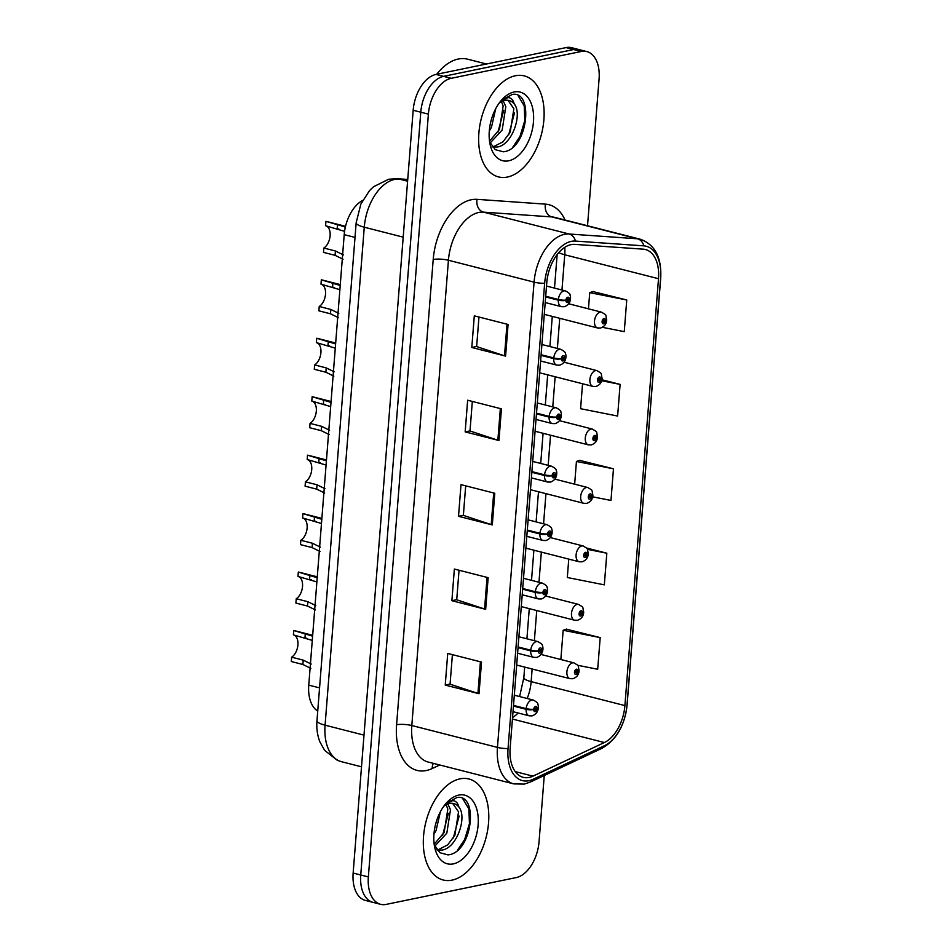 <?xml version="1.0" encoding="UTF-8"?>
<svg xmlns="http://www.w3.org/2000/svg" width="952" height="952" viewBox="0 0 952 952"><rect width="100%" height="100%" fill="white"/><g stroke="black" fill="none" stroke-linecap="round" stroke-linejoin="round"><path stroke-width="1.43" d="M317.73 711.096A32.582 19.421 -75.7 0 1 308.757 685.119L344.207 234.656A32.582 19.421 -75.7 0 1 362.652 200.42M452.069 880.124A52.122 31.083 104.3 0 0 487.674 829.977A52.122 31.083 104.3 0 0 468.943 778.986A52.122 31.083 104.3 0 0 460.03 778.843A52.122 31.083 104.3 0 0 424.425 828.99A52.122 31.083 104.3 0 0 443.156 879.981A52.122 31.083 104.3 0 0 452.069 880.124A52.122 31.083 104.3 0 0 487.674 829.977A52.122 31.083 104.3 0 0 468.943 778.986A52.122 31.083 104.3 0 0 460.03 778.843A52.122 31.083 104.3 0 0 424.425 828.99A52.122 31.083 104.3 0 0 443.156 879.981A52.122 31.083 104.3 0 0 452.069 880.124M507.392 177.048A52.122 31.083 104.3 0 0 543.009 126.902A52.122 31.083 104.3 0 0 524.278 75.898A52.122 31.083 104.3 0 0 515.365 75.755A52.122 31.083 104.3 0 0 479.76 125.902A52.122 31.083 104.3 0 0 498.479 176.905A52.122 31.083 104.3 0 0 507.392 177.048A52.122 31.083 104.3 0 0 543.009 126.902A52.122 31.083 104.3 0 0 524.278 75.898A52.122 31.083 104.3 0 0 515.365 75.755A52.122 31.083 104.3 0 0 479.76 125.902A52.122 31.083 104.3 0 0 498.479 176.905A52.122 31.083 104.3 0 0 507.392 177.048M529.157 777.439A34.748 20.718 -75.7 0 1 523.219 777.344A34.748 20.718 -75.7 0 1 510.141 748.141L546.757 282.875A34.748 20.718 -75.7 0 1 574.818 244.378L643.207 249.162A34.748 20.718 -75.7 0 1 645.42 249.519A34.748 20.718 -75.7 0 1 658.498 278.71L624.905 705.587A34.748 20.718 -75.7 0 1 604.377 742.536L532.965 776.142A34.748 20.718 -75.7 0 1 529.157 777.439M528.895 780.711A38.116 22.729 104.3 0 0 533.072 779.295L604.484 745.678A38.116 22.729 104.3 0 0 627.011 705.158L660.605 278.281A38.116 22.729 104.3 0 0 643.826 245.854L575.436 241.07A38.116 22.729 104.3 0 0 544.651 283.303L508.035 748.581A38.116 22.729 104.3 0 0 528.895 780.711M587.527 225.767L599.082 78.945A32.582 19.421 104.3 0 0 586.825 51.575L571.616 47.683A32.582 19.421 104.3 0 0 566.047 47.6L435.992 74.423L443.596 76.362A32.582 19.421 104.3 0 0 420.784 112.205L360.748 874.995A32.582 19.421 104.3 0 0 373.005 902.365A32.582 19.421 104.3 0 1 360.748 874.995L420.784 112.205A32.582 19.421 104.3 0 1 443.596 76.362L573.651 49.54L443.596 76.362L451.2 78.302A32.582 19.421 104.3 0 0 428.388 114.145L368.353 876.935A32.582 19.421 104.3 0 0 380.61 904.317A32.582 19.421 104.3 0 0 386.179 904.4L516.234 877.577A32.582 19.421 104.3 0 0 539.046 841.735L544.258 775.487M579.221 49.635A32.582 19.421 104.3 0 0 573.651 49.54A32.582 19.421 104.3 0 1 579.221 49.635M508.082 324.465L474.298 315.838L471.799 347.48L505.595 356.107L508.082 324.465M478.975 317.028L476.643 346.564L504.5 355.798A8.687 1.952 4.5 0 0 505.595 356.107M476.654 346.48L471.799 347.48M501.442 408.86L467.646 400.233L465.159 431.887L498.943 440.514L501.442 408.86M472.323 401.435L470.002 430.97L497.86 440.205A8.687 1.952 4.5 0 0 498.943 440.514M470.014 430.887L465.159 431.887M481.51 662.08L447.726 653.441L445.238 685.095L479.023 693.722L481.51 662.08M452.402 654.643L450.07 684.179L477.928 693.413A8.687 1.952 4.5 0 0 479.023 693.722M450.082 684.095L445.238 685.095M488.15 577.674L454.366 569.046L451.879 600.7L485.663 609.328L488.15 577.674M459.042 570.236L456.722 599.772L484.568 609.006A8.687 1.952 4.5 0 0 485.663 609.328M456.722 599.7L451.879 600.7M494.79 493.267L461.006 484.639L458.519 516.293L492.303 524.921L494.79 493.267M465.683 485.829L463.362 515.377L491.208 524.6A8.687 1.952 4.5 0 0 492.303 524.921M463.362 515.294L458.519 516.293M586.825 51.575A32.582 19.421 104.3 0 0 581.255 51.479L451.2 78.302M602.39 327.31L624.262 331.641L626.749 299.987L592.953 291.562M568.76 559.098L567.309 577.507L604.33 584.849L606.829 553.195L586.468 547.995M577.567 665.269L597.689 669.256L600.188 637.602L566.38 629.177M582.553 383.751L580.589 408.705L617.622 416.048L620.109 384.394L601.914 379.753M592.679 496.825L610.982 500.443L613.469 468.8L579.661 460.375M613.469 468.8L576.436 461.458L574.651 484.175M576.436 461.458L580.018 460.256M606.829 553.195L587.396 549.352M600.188 637.602L563.156 630.26L560.847 659.522M563.156 630.26L566.737 629.058M620.109 384.394L601.664 380.74M626.749 299.987L589.728 292.645L588.455 308.829M589.728 292.645L593.31 291.443M435.992 74.423A32.582 19.421 104.3 0 0 413.18 110.265L353.144 873.055A32.582 19.421 104.3 0 0 365.413 900.425L380.61 904.317M312.673 635.305L294.501 630.664A16.291 9.71 -75.7 0 0 293.728 630.521L312.601 636.174M310.852 668.387L302.879 664.484L291.288 661.521L291.633 657.178L303.224 660.141L311.197 664.056M312.268 640.398L293.394 634.865L293.728 630.521M291.633 657.178A11.948 7.116 104.3 0 0 297.916 644.968A11.948 7.116 104.3 0 0 293.466 634.877M513.449 706.087L526.099 709.311A5.426 1.392 2.9 0 0 533.727 709.466A2.713 1.618 104.3 0 0 535.214 711.644A2.713 1.618 104.3 0 0 537.118 708.657A2.713 1.618 104.3 0 0 535.631 706.372A2.713 1.618 104.3 0 0 533.739 709.24L534.75 709.097A1.083 0.643 -75.7 0 1 536.083 709.014A1.083 0.643 -75.7 0 1 534.738 709.192L533.727 709.466M533.739 709.24A5.426 1.035 -173.9 0 1 526.147 708.621A8.14 4.855 -75.7 0 1 531.823 700.017A8.14 4.855 -75.7 0 1 533.215 700.029C536.642 701.862 538.178 703.29 537.82 704.302C538.249 704.183 540.236 713.012 532.085 715.88L529.181 715.821A8.14 4.855 -75.7 0 1 526.099 709.311M513.509 705.396L526.147 708.621M516.674 665.055L569.962 678.657A8.14 4.855 -75.7 0 1 567.035 670.684A8.14 4.855 -75.7 0 1 572.592 662.854A8.14 4.855 -75.7 0 1 573.985 662.878C579.482 666.448 577.662 664.044 579.102 670.577A5.426 1.392 -177.1 0 1 577.9 671.386A2.713 1.618 104.3 0 0 576.4 669.208A2.713 1.618 104.3 0 0 574.508 672.195A2.713 1.618 104.3 0 0 575.984 674.48A2.713 1.618 104.3 0 0 577.876 671.612L576.864 671.755A1.083 0.643 -75.7 0 1 575.532 671.838A1.083 0.643 -75.7 0 1 576.876 671.66L577.9 671.386M575.651 671.446L576.864 671.755M577.876 671.612A5.426 1.035 6.1 0 0 579.054 671.101A5.426 1.035 6.1 0 0 578.959 670.874M575.686 671.35L576.876 671.66M317.278 576.852L299.106 572.212A16.291 9.71 -75.7 0 0 298.333 572.069L317.206 577.721M315.457 609.934L307.472 606.031L295.894 603.08L296.239 598.737L307.817 601.688L315.79 605.615M316.873 581.946L297.988 576.412L298.333 572.069M296.239 598.737A11.948 7.116 104.3 0 0 302.522 586.515A11.948 7.116 104.3 0 0 298.059 576.424M518.055 647.634L530.692 650.87A5.426 1.392 2.9 0 0 538.32 651.013A2.713 1.618 104.3 0 0 539.82 653.191A2.713 1.618 104.3 0 0 541.712 650.204A2.713 1.618 104.3 0 0 540.224 647.919A2.713 1.618 104.3 0 0 538.344 650.787L539.344 650.644A1.083 0.643 -75.7 0 1 540.677 650.561A1.083 0.643 -75.7 0 1 539.344 650.74L538.32 651.013M538.344 650.787A5.426 1.035 -173.9 0 1 530.752 650.18A8.14 4.855 -75.7 0 1 536.416 641.565A8.14 4.855 -75.7 0 1 537.809 641.588C541.236 643.421 542.771 644.837 542.426 645.849C542.854 645.73 544.83 654.559 536.69 657.427L533.786 657.368A8.14 4.855 -75.7 0 1 530.692 650.87M518.102 646.943L530.752 650.18M321.871 518.4L303.7 513.759A16.291 9.71 -75.7 0 0 302.938 513.616L321.8 519.268M320.05 551.494L312.077 547.578L300.487 544.627L300.832 540.284L312.423 543.247L320.396 547.162M321.467 523.493L302.593 517.959L302.938 513.616M300.832 540.284A11.948 7.116 104.3 0 0 307.115 528.062A11.948 7.116 104.3 0 0 302.665 517.983M522.648 589.193L535.298 592.418A5.426 1.392 2.9 0 0 542.926 592.572A2.713 1.618 104.3 0 0 544.413 594.738A2.713 1.618 104.3 0 0 546.317 591.751A2.713 1.618 104.3 0 0 544.83 589.466A2.713 1.618 104.3 0 0 542.938 592.334L543.949 592.203A1.083 0.643 -75.7 0 1 545.282 592.12A1.083 0.643 -75.7 0 1 543.937 592.287L542.926 592.572M542.938 592.334A5.426 1.035 -173.9 0 1 535.345 591.727A8.14 4.855 -75.7 0 1 541.022 583.112A8.14 4.855 -75.7 0 1 542.414 583.136C545.841 584.968 547.376 586.396 547.019 587.408C547.459 587.277 549.435 596.119 541.283 598.986L538.38 598.915A8.14 4.855 -75.7 0 1 535.298 592.418M522.707 588.503L535.345 591.727M326.476 459.959L308.305 455.318A16.291 9.71 -75.7 0 0 307.532 455.175L326.405 460.816M324.656 493.041L316.683 489.138L305.092 486.174L305.437 481.831L317.016 484.794L324.989 488.709M326.072 465.052L307.187 459.507L307.532 455.175M305.437 481.831A11.948 7.116 104.3 0 0 311.72 469.622A11.948 7.116 104.3 0 0 307.258 459.53M527.253 530.74L539.891 533.965A5.426 1.392 2.9 0 0 547.519 534.12A2.713 1.618 104.3 0 0 549.018 536.297A2.713 1.618 104.3 0 0 550.91 533.31A2.713 1.618 104.3 0 0 549.435 531.014A2.713 1.618 104.3 0 0 547.543 533.893L548.554 533.751A1.083 0.643 -75.7 0 1 549.887 533.667A1.083 0.643 -75.7 0 1 548.542 533.846L547.519 534.12M547.543 533.893A5.426 1.035 -173.9 0 1 539.951 533.275A8.14 4.855 -75.7 0 1 545.627 524.659A8.14 4.855 -75.7 0 1 547.019 524.683C550.446 526.515 551.981 527.943 551.625 528.955C552.053 528.824 554.04 537.666 545.889 540.534L542.985 540.462A8.14 4.855 -75.7 0 1 539.891 533.965M527.301 530.05L539.951 533.275M331.07 401.506L312.899 396.865A16.291 9.71 -75.7 0 0 312.137 396.722L331.01 402.375M329.249 434.588L321.276 430.685L309.697 427.722L310.031 423.39L321.621 426.341L329.594 430.268M330.677 406.599L311.792 401.066L312.137 396.722M310.031 423.39A11.948 7.116 104.3 0 0 316.314 411.169A11.948 7.116 104.3 0 0 311.863 401.078M531.847 472.287L544.496 475.524A5.426 1.392 2.9 0 0 552.124 475.667A2.713 1.618 104.3 0 0 553.612 477.844A2.713 1.618 104.3 0 0 555.516 474.858A2.713 1.618 104.3 0 0 554.028 472.573A2.713 1.618 104.3 0 0 552.136 475.441L553.148 475.298A1.083 0.643 -75.7 0 1 554.481 475.215A1.083 0.643 -75.7 0 1 553.148 475.393L552.124 475.667M552.136 475.441A5.426 1.035 -173.9 0 1 544.556 474.834A8.14 4.855 -75.7 0 1 550.22 466.218A8.14 4.855 -75.7 0 1 551.613 466.242C555.04 468.075 556.575 469.491 556.218 470.502C556.658 470.383 558.634 479.213 550.482 482.081L547.578 482.021A8.14 4.855 -75.7 0 1 544.496 475.524M531.906 471.597L544.556 474.834M521.279 606.602L574.556 620.204A8.14 4.855 -75.7 0 1 571.628 612.243A8.14 4.855 -75.7 0 1 577.198 604.401A8.14 4.855 -75.7 0 1 578.59 604.425C584.088 608.007 582.267 605.591 583.695 612.124A5.426 1.392 -177.1 0 1 582.493 612.933A2.713 1.618 104.3 0 0 581.006 610.756A2.713 1.618 104.3 0 0 579.102 613.742A2.713 1.618 104.3 0 0 580.589 616.039A2.713 1.618 104.3 0 0 582.481 613.159L581.47 613.302A1.083 0.643 -75.7 0 1 580.137 613.385A1.083 0.643 -75.7 0 1 581.482 613.207L582.493 612.933M580.256 612.993L581.47 613.302M582.481 613.159A5.426 1.035 6.1 0 0 583.659 612.66A5.426 1.035 6.1 0 0 583.552 612.422M580.292 612.909L581.482 613.207M525.885 548.15L579.161 561.763A8.14 4.855 -75.7 0 1 576.234 553.79A8.14 4.855 -75.7 0 1 581.791 545.96A8.14 4.855 -75.7 0 1 583.183 545.972C588.681 549.554 586.86 547.138 588.3 553.683A5.426 1.392 -177.1 0 1 587.098 554.481A2.713 1.618 104.3 0 0 585.599 552.315A2.713 1.618 104.3 0 0 583.707 555.302A2.713 1.618 104.3 0 0 585.194 557.586A2.713 1.618 104.3 0 0 587.075 554.718L586.075 554.849A1.083 0.643 -75.7 0 1 584.742 554.933A1.083 0.643 -75.7 0 1 586.075 554.766L587.098 554.481M584.849 554.54L586.075 554.849M587.075 554.718A5.426 1.035 6.1 0 0 588.253 554.207A5.426 1.035 6.1 0 0 588.158 553.969M584.885 554.457L586.075 554.766M530.478 489.697L583.755 503.31A8.14 4.855 -75.7 0 1 580.827 495.337A8.14 4.855 -75.7 0 1 586.396 487.507A8.14 4.855 -75.7 0 1 587.789 487.531C593.286 491.101 591.466 488.697 592.894 495.23A5.426 1.392 -177.1 0 1 591.692 496.028A2.713 1.618 104.3 0 0 590.204 493.862A2.713 1.618 104.3 0 0 588.3 496.849A2.713 1.618 104.3 0 0 589.788 499.134A2.713 1.618 104.3 0 0 591.68 496.266L590.668 496.408A1.083 0.643 -75.7 0 1 589.336 496.492A1.083 0.643 -75.7 0 1 590.68 496.313L591.692 496.028M589.455 496.087L590.668 496.408M591.68 496.266A5.426 1.035 6.1 0 0 592.858 495.754A5.426 1.035 6.1 0 0 592.751 495.528M589.49 496.004L590.68 496.313M440.395 811.747L436.099 830.43L433.957 834.178M436.849 820.017L435.385 825.098M447.892 803.928L450.486 809.771L446.821 833.167L434.802 846.102M446.167 804.702L447.809 809.093L444.144 832.488L434.183 844.257M445.5 804.035L452.605 800.644C455.71 800.715 457.805 802.845 458.876 807.022A24.55 14.637 104.3 0 0 453.676 803.536A24.55 14.637 104.3 0 0 449.475 803.476A24.55 14.637 104.3 0 0 443.787 806.261M458.876 807.022C467.527 817.078 456.639 848.863 441.561 850.112L437.111 849.981M452.628 803.333L458.531 811.83L454.877 835.225L447.69 844.876L438.884 849.422L436.813 849.589M434.267 844.817L439.895 852.718L447.952 854.884C472.573 852.992 478.987 793.456 456.996 797.514L446.048 803.428M453.342 863.88A35.402 21.111 104.3 0 0 478.13 824.932A35.402 21.111 104.3 0 0 458.757 795.087A35.402 21.111 104.3 0 0 446.726 802.631A35.402 21.111 104.3 0 0 434.993 848.577A35.402 21.111 104.3 0 0 453.342 863.88M462.839 798.859L468.884 808.914L469.443 823.682L464.647 839.557L457.388 850.398M459.138 816.054L453.354 837.986M448.416 813.317L442.62 835.249M486.484 64.01L467.551 59.167A54.3 32.368 104.3 0 0 458.269 59.024A54.3 32.368 104.3 0 0 436.718 74.268M495.73 108.659L491.434 127.354L489.28 131.102M492.184 116.929L490.72 122.011M503.227 100.841L505.821 106.695L502.156 130.091L490.125 143.026M501.49 101.626L503.144 106.005L499.479 129.401L489.518 141.182M500.835 100.948L507.94 97.568C511.045 97.639 513.128 99.758 514.211 103.935A24.55 14.637 104.3 0 0 509.011 100.46A24.55 14.637 104.3 0 0 504.81 100.388A24.55 14.637 104.3 0 0 499.122 103.173M514.211 103.935C522.862 113.99 511.974 145.775 496.896 147.036L492.446 146.894M507.963 100.257L513.866 108.754L510.201 132.149L503.025 141.8L494.219 146.346L492.148 146.501M489.59 141.741L495.23 149.642L503.287 151.796C527.908 149.916 534.322 90.369 512.331 94.438L501.371 100.341M508.677 160.805A35.402 21.111 104.3 0 0 533.465 121.844A35.402 21.111 104.3 0 0 514.092 91.999A35.402 21.111 104.3 0 0 502.061 99.544A35.402 21.111 104.3 0 0 490.328 145.489A35.402 21.111 104.3 0 0 508.677 160.805M518.162 95.783L524.219 105.839L524.778 120.606L519.982 136.481L512.723 147.322M514.473 112.979L508.677 134.91M503.751 110.242L497.955 132.173M335.675 343.053L317.504 338.412A16.291 9.71 -75.7 0 0 316.73 338.269L335.604 343.922M333.854 376.147L325.882 372.232L314.291 369.281L314.636 364.937L326.215 367.9L334.188 371.815M335.271 348.146L316.385 342.613L316.73 338.269M314.636 364.937A11.948 7.116 104.3 0 0 320.919 352.716A11.948 7.116 104.3 0 0 316.457 342.637M536.452 413.834L549.102 417.071A5.426 1.392 2.9 0 0 556.718 417.226A2.713 1.618 104.3 0 0 558.217 419.392A2.713 1.618 104.3 0 0 560.121 416.405A2.713 1.618 104.3 0 0 558.634 414.12A2.713 1.618 104.3 0 0 556.741 416.988L557.753 416.845A1.083 0.643 -75.7 0 1 559.086 416.762A1.083 0.643 -75.7 0 1 557.741 416.94L556.718 417.226M556.741 416.988A5.426 1.035 -173.9 0 1 549.149 416.381A8.14 4.855 -75.7 0 1 554.826 407.765A8.14 4.855 -75.7 0 1 556.218 407.789C559.645 409.622 561.18 411.038 560.823 412.049C561.252 411.93 563.239 420.772 555.087 423.628L552.184 423.569A8.14 4.855 -75.7 0 1 549.102 417.071M536.5 413.144L549.149 416.381M340.269 284.6L322.097 279.959A16.291 9.71 -75.7 0 0 321.336 279.817L340.209 285.469M338.448 317.694L330.475 313.791L318.896 310.828L319.229 306.485L330.82 309.448L338.793 313.363M339.876 289.694L320.991 284.16L321.336 279.817M319.229 306.485A11.948 7.116 104.3 0 0 325.513 294.275A11.948 7.116 104.3 0 0 321.062 284.184M541.045 355.393L553.695 358.618A5.426 1.392 2.9 0 0 561.323 358.773A2.713 1.618 104.3 0 0 562.81 360.951A2.713 1.618 104.3 0 0 564.715 357.964A2.713 1.618 104.3 0 0 563.227 355.667A2.713 1.618 104.3 0 0 561.335 358.547L562.346 358.404A1.083 0.643 -75.7 0 1 563.679 358.321A1.083 0.643 -75.7 0 1 562.346 358.488L561.323 358.773M561.335 358.547A5.426 1.035 -173.9 0 1 553.755 357.928A8.14 4.855 -75.7 0 1 559.419 349.313A8.14 4.855 -75.7 0 1 560.811 349.336C564.238 351.169 565.774 352.597 565.417 353.608C565.857 353.478 567.832 362.319 559.693 365.187L556.789 365.116A8.14 4.855 -75.7 0 1 553.695 358.618M541.105 354.703L553.755 357.928M345.54 226.326L326.703 221.518A16.291 9.71 -75.7 0 0 325.929 221.376L344.422 226.707L345.493 228.171M343.053 259.241L335.08 255.338L323.49 252.375L323.835 248.032L335.425 250.995L343.398 254.91M344.576 231.348L325.596 225.719L325.929 221.376M323.835 248.032A11.948 7.116 104.3 0 0 330.118 235.822A11.948 7.116 104.3 0 0 325.667 225.731M545.651 296.941L558.3 300.166A5.426 1.392 2.9 0 0 565.916 300.32A2.713 1.618 104.3 0 0 567.416 302.498A2.713 1.618 104.3 0 0 569.32 299.511A2.713 1.618 104.3 0 0 567.832 297.226A2.713 1.618 104.3 0 0 565.94 300.094L566.952 299.951A1.083 0.643 -75.7 0 1 568.284 299.868A1.083 0.643 -75.7 0 1 566.94 300.047L565.916 300.32M565.94 300.094A5.426 1.035 -173.9 0 1 558.348 299.475A8.14 4.855 -75.7 0 1 564.024 290.872A8.14 4.855 -75.7 0 1 565.417 290.884C568.844 292.716 570.379 294.144 570.022 295.156C570.45 295.037 572.438 303.866 564.286 306.734L561.382 306.675A8.14 4.855 -75.7 0 1 558.3 300.166M545.698 296.25L558.348 299.475M535.083 431.256L588.36 444.858A8.14 4.855 -75.7 0 1 585.432 436.897A8.14 4.855 -75.7 0 1 591.002 429.055A8.14 4.855 -75.7 0 1 592.394 429.078C597.892 432.648 596.071 430.245 597.499 436.778A5.426 1.392 -177.1 0 1 596.297 437.587A2.713 1.618 104.3 0 0 594.81 435.409A2.713 1.618 104.3 0 0 592.906 438.396A2.713 1.618 104.3 0 0 594.393 440.681A2.713 1.618 104.3 0 0 596.273 437.813L595.274 437.956A1.083 0.643 -75.7 0 1 593.941 438.039A1.083 0.643 -75.7 0 1 595.274 437.86L596.297 437.587M594.048 437.646L595.274 437.956M596.273 437.813A5.426 1.035 6.1 0 0 597.451 437.313A5.426 1.035 6.1 0 0 597.356 437.075M594.084 437.563L595.274 437.86M539.677 372.803L592.953 386.405A8.14 4.855 -75.7 0 1 590.026 378.444A8.14 4.855 -75.7 0 1 595.595 370.602A8.14 4.855 -75.7 0 1 596.987 370.625C602.485 374.207 600.664 371.792 602.092 378.337A5.426 1.392 -177.1 0 1 600.902 379.134A2.713 1.618 104.3 0 0 599.403 376.956A2.713 1.618 104.3 0 0 597.499 379.943A2.713 1.618 104.3 0 0 598.986 382.24A2.713 1.618 104.3 0 0 600.879 379.36L599.867 379.503A1.083 0.643 -75.7 0 1 598.534 379.586A1.083 0.643 -75.7 0 1 599.879 379.408L600.902 379.134M598.653 379.193L599.867 379.503M600.879 379.36A5.426 1.035 6.1 0 0 602.057 378.86A5.426 1.035 6.1 0 0 601.95 378.622M598.689 379.11L599.879 379.408M544.282 314.35L597.558 327.964A8.14 4.855 -75.7 0 1 594.631 319.991A8.14 4.855 -75.7 0 1 600.2 312.161A8.14 4.855 -75.7 0 1 601.593 312.185C607.09 315.755 605.27 313.339 606.698 319.884A5.426 1.392 -177.1 0 1 605.496 320.681A2.713 1.618 104.3 0 0 604.008 318.515A2.713 1.618 104.3 0 0 602.104 321.502A2.713 1.618 104.3 0 0 603.592 323.787A2.713 1.618 104.3 0 0 605.484 320.919L604.472 321.05A1.083 0.643 -75.7 0 1 603.14 321.133A1.083 0.643 -75.7 0 1 604.472 320.967L605.496 320.681M603.247 320.741L604.472 321.05M605.484 320.919A5.426 1.035 6.1 0 0 606.65 320.407A5.426 1.035 6.1 0 0 606.555 320.181M603.294 320.657L604.472 320.967M319.563 687.879L308.757 685.119M355.013 237.417L344.207 234.656M439.753 764.991L432.244 768.526A54.3 32.368 -75.7 0 1 396.591 724.769L433.208 259.491A10.865 2.428 -175.5 0 1 448.428 260.253L411.811 725.531A43.435 25.894 104.3 0 0 428.15 762.028L513.806 783.901A43.435 25.894 -75.7 0 1 497.456 747.403A10.865 2.428 4.5 0 0 508.035 748.581M433.208 259.491A54.3 32.368 -75.7 0 1 471.228 199.765A54.3 32.368 -75.7 0 1 477.047 199.349L545.437 204.133A54.3 32.368 -75.7 0 1 565.036 220.019M478.844 212.463A43.435 25.894 104.3 0 0 448.428 260.253L534.072 282.137A43.435 25.894 -75.7 0 1 569.141 234.013L637.543 238.797A43.435 25.894 -75.7 0 1 640.315 239.238L554.659 217.365A43.435 25.894 104.3 0 0 551.886 216.925L483.497 212.141A43.435 25.894 104.3 0 0 478.844 212.463M513.806 783.901L524.255 784.103L530.252 782.092A10.865 7.818 -115.2 0 0 533.072 779.295M530.252 782.092L601.664 748.474C616.289 740.144 624.774 725.614 627.106 704.861A10.865 2.428 -175.5 0 1 627.011 705.158M660.605 278.281A10.865 2.428 4.5 0 0 660.712 277.984C661.723 257.421 654.928 244.509 640.315 239.238M643.826 245.854A10.865 8.663 -86 0 0 637.543 238.797L551.886 216.925A10.865 8.663 94 0 1 545.437 204.133M601.664 748.474A10.865 7.818 -115.2 0 0 604.484 745.678M575.436 241.07A10.865 8.663 -86 0 0 569.141 234.013L483.497 212.141A10.865 8.663 94 0 1 477.047 199.349M544.651 283.303A10.865 2.428 -175.5 0 1 534.072 282.137L497.456 747.403L411.811 725.531A10.865 2.428 -175.5 0 0 396.591 724.769M428.388 114.145L413.18 110.265M368.353 876.935L353.144 873.055M581.255 51.479L566.047 47.6M432.244 768.526A10.865 7.818 64.8 0 1 433.398 763.373M658.498 278.71L564.738 254.767A34.748 20.718 104.3 0 0 564.786 247.318M532.965 776.142L515.234 771.62M604.377 742.536L512.426 719.046M512.545 717.546A34.748 20.718 104.3 0 0 518.126 712.988M527.17 698.494A34.748 20.718 104.3 0 0 531.145 681.644L532.144 668.994M624.905 705.587L531.145 681.644A19.552 4.379 -175.5 0 1 523.85 677.598L524.683 667.09M534.37 640.708L536.738 610.553M538.975 582.255L541.343 552.101M543.568 523.802L545.948 493.648M548.173 465.361L550.542 435.207M552.767 406.909L555.147 376.754M557.372 348.456L559.74 318.301M561.966 290.015L564.738 254.767A19.552 4.379 -175.5 0 1 558.848 252.53M493.707 492.993L491.208 524.6M487.055 577.388L484.568 609.006M480.415 661.795L477.928 693.413M500.347 408.587L497.86 440.205M506.988 324.18L504.5 355.798M407.718 179.678L399.34 179.095A43.435 25.894 104.3 0 0 394.687 179.416A43.435 25.894 104.3 0 0 364.271 227.207L325.084 725.186A43.435 25.894 104.3 0 0 341.423 761.683L337.329 760.315L324.644 750.366L319.884 741.87C317.337 735.23 316.362 728.173 316.98 720.688L356.167 222.708A21.717 4.867 -175.5 0 0 364.271 227.207L403.196 237.155M364.009 735.134L325.084 725.186A21.717 4.867 -175.5 0 1 316.98 720.688M407.599 181.201L399.34 179.095A21.717 17.338 -86 0 0 396.877 178.69L407.742 179.452M303.224 660.141L302.879 664.484M305.318 633.473L304.973 637.816M307.817 601.688L307.472 606.031M309.912 575.032L309.578 579.375M312.423 543.247L312.077 547.578M314.517 516.579L314.172 520.923M317.016 484.794L316.683 489.138M319.122 458.126L318.777 462.47M321.621 426.341L321.276 430.685M323.716 399.685L323.371 404.017M326.215 367.9L325.882 372.232M328.321 341.232L327.976 345.576M330.82 309.448L330.475 313.791M332.914 282.78L332.581 287.123M335.425 250.995L335.08 255.338M337.52 224.327L337.175 228.67M627.106 704.861L660.712 277.984M519.613 696.567L523.85 677.598M526.908 638.804L529.276 608.649M531.513 580.351L533.882 550.197M536.107 521.898L538.487 491.744M540.712 463.445L543.08 433.291M545.306 405.005L547.686 374.85M549.911 346.552L552.279 316.397M554.504 288.099L557.146 254.589M356.167 222.708L360.856 204.109L369.531 190.602L373.529 186.747L388.642 179.25L396.877 178.69M341.423 761.683L361.51 766.812M305.413 637.935L306.687 638.256M514.306 695.21L533.215 700.029M513.009 711.679L529.181 715.821M569.962 678.657L572.866 678.716C576.626 677.419 578.685 674.873 579.054 671.101M541.105 654.476L573.985 662.878M310.019 579.482L311.292 579.804M518.911 636.757L537.809 641.588M517.614 653.239L533.786 657.368M314.612 521.03L315.885 521.363M523.505 578.304L542.414 583.136M522.208 594.786L538.38 598.915M319.217 462.589L320.491 462.91M528.11 519.851L547.019 524.683M526.813 536.333L542.985 540.462M323.823 404.136L325.096 404.457M532.703 461.411L551.613 466.242M531.406 477.892L547.578 482.021M574.556 620.204L577.459 620.276C581.22 618.967 583.29 616.432 583.659 612.66M545.71 596.023L578.59 604.425M579.161 561.763L582.065 561.823C585.825 560.514 587.884 557.979 588.253 554.207M550.315 537.582L583.183 545.972M583.755 503.31L586.658 503.37C590.418 502.073 592.489 499.526 592.858 495.754M554.909 479.13L587.789 487.531M328.416 345.683L329.69 346.004M537.309 402.958L556.218 407.789M536.012 419.439L552.184 423.569M333.022 287.23L334.295 287.563M541.902 344.505L560.811 349.336M540.605 360.987L556.789 365.116M337.615 228.789L338.888 229.111M546.507 286.064L565.417 290.884M545.21 302.534L561.382 306.675M588.36 444.858L591.263 444.929C595.024 443.62 597.082 441.073 597.451 437.313M559.514 420.677L592.394 429.078M592.953 386.405L595.857 386.476C599.629 385.167 601.688 382.633 602.057 378.86M564.108 362.236L596.987 370.625M597.558 327.964L600.462 328.023C604.222 326.714 606.293 324.18 606.65 320.407M568.713 303.783L601.593 312.185"/></g></svg>

